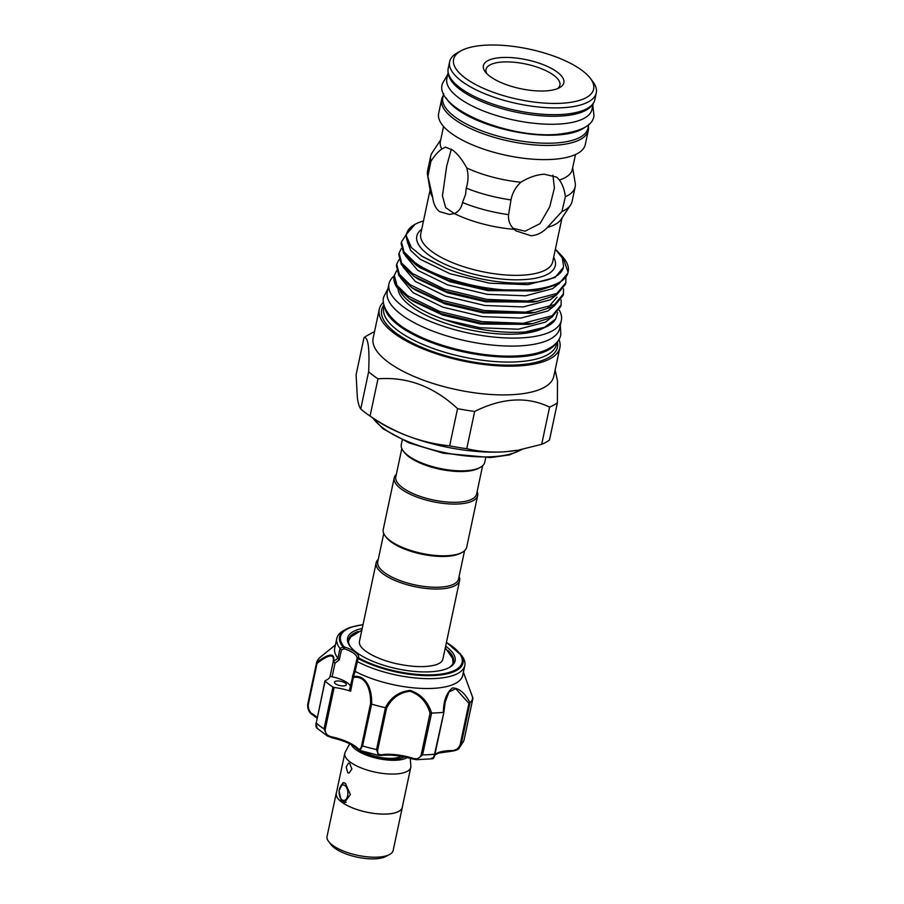 <?xml version="1.0" encoding="UTF-8"?>
<svg xmlns="http://www.w3.org/2000/svg" width="904" height="904" viewBox="0 0 904 904"><rect width="100%" height="100%" fill="white"/><g stroke="black" fill="none" stroke-linecap="round" stroke-linejoin="round"><path stroke-width="1.36" d="M443.672 93.519L442.824 97.519A74.184 26.645 12 0 0 478.239 129.464A74.184 26.645 12 0 0 554.988 143.024A74.184 26.645 12 0 0 587.939 128.368L588.798 124.368M446.169 97.982A74.184 26.645 12 0 0 556.694 135.024A74.184 26.645 12 0 0 584.707 127.43M448.158 72.433L446.858 78.558A74.184 26.645 12 0 0 482.261 110.503A74.184 26.645 12 0 0 559.022 124.063A74.184 26.645 12 0 0 591.973 109.407L593.273 103.282M448.384 73.439A74.184 26.645 12 0 0 487.369 103.836A74.184 26.645 12 0 0 560.717 116.062A74.184 26.645 12 0 0 592.662 104.107M394.223 275.923A88.106 31.651 12 0 0 388.991 283.799L387.296 291.8A88.106 31.651 12 0 0 429.355 329.745A88.106 31.651 12 0 0 520.512 345.848A88.106 31.651 12 0 0 559.655 328.446L561.35 320.434A88.106 31.651 12 0 0 559.327 310.241M388.991 283.799A88.106 31.651 12 0 0 431.05 321.745A88.106 31.651 12 0 0 522.218 337.847A88.106 31.651 12 0 0 561.35 320.434M398.042 288.885A78.671 28.261 12 0 0 439.468 321.089A78.671 28.261 12 0 0 517.178 334.017A78.671 28.261 12 0 0 543.892 327.881M346.119 802.323A9.774 5.537 86.7 0 1 345.723 802.368A9.774 5.537 86.7 0 1 343.26 801.532A9.774 5.537 86.7 0 1 341.768 799.927L340.808 798.503A7.752 4.384 -93.3 0 0 341.983 799.78A7.752 4.384 -93.3 0 0 347.633 795.848A7.752 4.384 -93.3 0 0 344.989 785.621A7.752 4.384 -93.3 0 0 340.153 787.248A7.752 4.384 -93.3 0 0 340.808 798.503M340.153 787.248L340.944 785.734A9.774 5.537 86.7 0 1 344.435 782.853M388.641 854.969L385.985 856.427A30.352 10.904 -168 0 1 375.668 858.8A30.352 10.904 -168 0 1 331.192 844.777L329.361 842.37M402.416 806.583A33.787 12.136 -168 0 1 402.325 807.351A33.787 12.136 -168 0 1 387.319 814.029A33.787 12.136 -168 0 1 352.357 807.848A33.787 12.136 -168 0 1 336.231 793.305A33.787 12.136 -168 0 1 336.457 792.559M402.325 807.351L393.161 850.438A33.787 12.136 -168 0 1 378.154 857.116A33.787 12.136 -168 0 1 343.192 850.946A33.787 12.136 -168 0 1 327.067 836.392L336.231 793.305M351.373 744.693A30.103 10.814 12 0 0 396.472 760.207A30.103 10.814 12 0 0 407.207 757.563M349.667 743.811L345.238 752.117A33.719 12.114 12 0 0 344.797 753.303A33.719 12.114 12 0 0 360.899 767.824A33.719 12.114 12 0 0 395.782 773.982A33.719 12.114 12 0 0 410.766 767.326A33.719 12.114 12 0 0 410.845 766.061L410.292 758.354M410.766 767.326L402.257 807.34A33.719 12.114 -168 0 1 387.285 813.995A33.719 12.114 -168 0 1 341.531 801.938L339 790.706L343.136 782.593L345.452 783.474L350.402 794.559L344.311 802.786L341.531 801.938A33.719 12.114 -168 0 1 336.299 793.316L344.797 753.303M404.314 756.908A27.312 9.808 -168 0 1 404.269 756.93A27.312 9.808 -168 0 1 394.98 759.077A27.312 9.808 -168 0 1 355.871 747.506M347.746 772.694L346.175 767.1L348.492 763.032L349.701 763.462L351.871 769.033L349.08 773.123L347.746 772.694M363.193 751.45A23.606 8.475 12 0 0 392.844 758.309A23.606 8.475 12 0 0 401.127 756.309M339.983 648.405A65.416 23.504 -168 0 1 336.83 638.36L334.729 648.213A65.416 23.504 12 0 0 337.938 658.304L339.983 648.405L343.091 647.072A1.345 1.141 -39.6 0 1 344.04 646.755L344.831 647.14L344.108 648.756L341.362 650.066L339.305 659.75L334.988 663.242L333.18 661.864C335.09 650.959 324.875 657.411 317.067 663.355L308.253 704.815C308.14 709.211 309.665 712.329 312.852 714.171A33.041 11.865 -168 0 1 317.18 717.584M445.649 646.19A54.963 19.741 -168 0 1 449.367 667.48A54.963 19.741 -168 0 1 445.751 669.084A54.963 19.741 -168 0 1 393.715 668.022A54.963 19.741 -168 0 1 350.142 646.394A54.963 19.741 -168 0 1 356.911 629.918A54.963 19.741 -168 0 1 362.199 628.449M448.621 667.875A53.607 19.255 12 0 0 453.514 661.875A53.607 19.255 12 0 0 448.158 650.654M358.097 631.5A53.607 19.255 12 0 0 357.747 631.636A53.607 19.255 12 0 0 348.628 639.591A53.607 19.255 12 0 0 350.662 647.049M345.305 685.605A6.068 2.181 12 0 0 346.345 684.701A6.068 2.181 12 0 0 342.39 681.718A6.068 2.181 12 0 0 335.497 681.277A6.068 2.181 12 0 0 334.469 682.181A6.068 2.181 12 0 0 338.424 685.175A6.068 2.181 12 0 0 345.305 685.605M336.83 638.36A65.416 23.504 -168 0 1 343.633 630.563L346.096 629.218A63.11 22.668 -168 0 1 350.255 627.376M446.463 642.326L461.752 655.671A65.416 23.504 -168 0 1 464.792 665.57A65.416 23.504 -168 0 1 453.684 675.277A65.416 23.504 -168 0 1 357.34 661.581L355.159 671.389A65.416 23.504 12 0 0 451.582 685.119A65.416 23.504 12 0 0 462.701 675.412L464.792 665.57M335.44 644.902L319.553 657.784A80.253 28.826 12 0 0 316.637 662.349C325.033 656.236 335.542 650.157 333.632 661.332L337.938 658.304M355.159 671.389L353.532 676.441C367.781 674.644 372.278 692.102 371.612 704.103A80.253 28.826 12 0 0 385.296 707.708C390.799 697.312 399.105 691.549 410.19 690.396C420.812 694.035 427.954 701.583 431.603 713.03A80.253 28.826 12 0 0 443.333 712.352C443.536 700.656 446.599 692.52 452.542 687.944C459.119 688.068 464.95 693.018 470.023 702.781A80.253 28.826 12 0 0 472.939 698.216L463.379 672.214L472.961 698.137M459.605 580.492L442.949 658.858A42.657 15.323 -168 0 1 440.304 662.768L436.881 664.519C427.174 667.502 414.145 667.321 397.794 663.977C381.782 660.756 364.9 653.072 360.334 645.772A42.657 15.323 -168 0 1 359.509 641.128L376.166 562.763A42.657 15.323 12 0 0 382.787 573.667A42.657 15.323 12 0 0 428.225 588.662A42.657 15.323 12 0 0 459.605 580.492A42.657 15.323 12 0 0 459.085 576.481M383.759 533.541L377.748 561.813A41.301 14.837 12 0 0 384.155 572.368A41.301 14.837 12 0 0 428.157 586.899A41.301 14.837 12 0 0 458.554 578.989L464.566 550.717M378.279 559.305A42.657 15.323 12 0 0 376.166 562.763M482.623 465.763L476.611 494.036A41.301 14.837 -168 0 1 446.214 501.946A41.301 14.837 -168 0 1 402.212 487.425A41.301 14.837 -168 0 1 395.805 476.86L401.817 448.587M477.142 491.527A42.657 15.323 -168 0 1 477.662 495.539A42.657 15.323 -168 0 1 446.282 503.709A42.657 15.323 -168 0 1 400.845 488.714A42.657 15.323 -168 0 1 394.223 477.809A42.657 15.323 -168 0 1 396.336 474.351M477.662 495.539L466.679 547.259A42.657 15.323 -168 0 1 462.238 552.344A42.657 15.323 -168 0 1 427.129 554.389A42.657 15.323 -168 0 1 389.85 540.422A42.657 15.323 -168 0 1 385.217 535.97A42.657 15.323 -168 0 1 383.228 529.518L394.223 477.809M462.238 552.344L460.791 553.135A41.301 14.837 -168 0 1 426.801 555.112A41.301 14.837 -168 0 1 390.697 541.598A41.301 14.837 -168 0 1 386.211 537.281L385.217 535.97M402.269 439.977L401.286 444.565A42.657 15.323 12 0 0 403.274 451.017L404.269 452.328A41.301 14.837 12 0 0 408.755 456.644A41.301 14.837 12 0 0 444.858 470.159A41.301 14.837 12 0 0 478.849 468.182L480.295 467.391A42.657 15.323 12 0 0 484.736 462.306L485.708 457.718M403.274 451.017A42.657 15.323 12 0 0 407.907 455.469A42.657 15.323 12 0 0 445.186 469.436A42.657 15.323 12 0 0 480.295 467.391M552.909 175.173L554.401 188.021L549.722 206.846L540.05 223.616L525.066 231.198L513.088 228.316M489.765 76.196A41.132 14.78 -168 0 1 485.29 71.891A41.132 14.78 -168 0 1 506.161 57.427A41.132 14.78 -168 0 1 557.463 72.252A41.132 14.78 -168 0 1 559.565 87.688A41.132 14.78 -168 0 1 525.71 89.654A41.132 14.78 -168 0 1 489.765 76.196M557.553 88.626A37.765 13.571 12 0 0 559.904 85.157A37.765 13.571 12 0 0 554.039 75.495A37.765 13.571 12 0 0 513.811 62.218A37.765 13.571 12 0 0 486.024 69.45A37.765 13.571 12 0 0 486.759 73.574M532.716 323.598L528.286 324.366L480.838 324.061L442.802 315.123L413.038 301.202L409.297 298.693L441.129 313.609L481.742 323.214L532.716 323.598L551.79 317.304L560.762 306.512L561.09 304.964L552.118 315.756L523.156 323.304L482.069 321.654L439.841 311.507L407.727 295.823L396.912 285.359L394.336 275.347L396.596 270.804M400.156 291.257A79.032 28.397 12 0 0 410.811 302.704A79.032 28.397 12 0 0 445.084 319.824C473.029 329.508 499.709 333.576 525.122 332.005L544.547 327.282L555.598 319.089L557.7 312.524M550.83 317.846L545.485 322.118L518.421 329.226L480.047 327.756L445.084 319.824M555.361 249.233L562.243 257.911L563.565 265.991A79.032 28.397 -168 0 1 563.373 267.335A79.032 28.397 -168 0 1 446.147 268.364L422.507 256.634L411.343 247.515L405.862 234.859L415.038 224.316A81.258 29.188 -168 0 1 423.479 220.949M563.35 267.426L554.966 277.551L527.891 284.658L489.527 283.178L450.068 273.765L420.055 259.177L410.676 250.453L407.354 241.933M539.824 290.173L535.383 290.941L487.934 290.636L449.898 281.698L420.134 267.776L416.405 265.267L448.237 280.183L488.849 289.777L539.824 290.173L558.898 283.879L567.87 273.087L568.187 271.573A84.637 30.408 -168 0 1 568.04 272.217C565.452 287.201 528.817 294.241 489.177 288.229C461.198 284.477 429.468 273.449 414.823 262.397L404.02 251.933L401.444 241.91L405.828 235.266M557.938 284.421L552.593 288.692L525.529 295.8L487.154 294.331L447.706 284.907L417.693 270.319L405.297 255.64M537.451 301.314L533.021 302.083L485.572 301.778L447.536 292.839L417.772 278.918L414.032 276.409L445.864 291.325L486.488 300.919L537.451 301.314L556.525 295.02L565.497 284.229L565.825 282.681L556.853 293.472L527.891 301.021L486.815 299.371L444.576 289.223L412.461 273.539L401.647 263.075L399.082 253.063L401.331 248.521M555.564 295.563L550.22 299.834L523.156 306.942L484.781 305.473L445.333 296.049L415.32 281.46L402.924 266.782M557.033 297.156L548.095 307.597M535.078 312.456L530.648 313.225L483.199 312.92L445.163 303.981L415.399 290.06L411.67 287.551L443.502 302.467L484.115 312.061L535.078 312.456L554.163 306.162L563.135 295.371L563.463 293.823L554.491 304.614L525.518 312.162L484.442 310.513L442.214 300.365L410.088 284.681L399.286 274.217L396.709 264.205L398.958 259.663M553.191 306.705L547.858 310.976L520.794 318.084L482.42 316.615L442.971 307.19L412.958 292.602L400.562 277.923M364.007 337.587C368.154 336.763 369.702 348.153 368.64 371.747A106.548 38.273 12 0 0 373.013 375.307A106.548 38.273 12 0 0 377.974 378.832L370.064 416.066A106.548 38.273 -168 0 1 369.804 415.885A106.548 38.273 -168 0 1 365.103 412.54A106.548 38.273 -168 0 1 360.73 408.97C359.306 406.936 358.187 403.353 357.396 398.223L356.097 374.821L364.007 337.587A106.548 38.273 12 0 1 367.578 335.35L374.538 331.531M558.921 339.395A92.321 33.166 -168 0 1 559.881 347.667L553.768 376.414A92.321 33.166 -168 0 1 485.832 394.099A92.321 33.166 -168 0 1 387.488 361.634A92.321 33.166 -168 0 1 373.16 338.017L379.273 309.27A92.321 33.166 -168 0 1 383.499 302.106M555.146 369.928L557.486 380.979L557.395 402.822A106.548 38.273 12 0 1 549.598 407.094C527.168 396.302 502.183 397.76 474.668 411.444A106.548 38.273 12 0 1 457.548 408.631C433.705 386.483 407.173 376.55 377.974 378.832M582.526 70.806A71.585 25.719 -168 0 1 590.301 78.275A71.585 25.719 -168 0 1 553.982 103.451A71.585 25.719 -168 0 1 464.701 77.654A71.585 25.719 -168 0 1 461.051 50.805A71.585 25.719 -168 0 1 519.958 47.37A71.585 25.719 -168 0 1 582.526 70.806M590.301 78.275L592.787 81.552A74.953 26.928 -168 0 1 596.278 92.886A74.953 26.928 -168 0 1 541.123 107.248A74.953 26.928 -168 0 1 461.277 80.885A74.953 26.928 -168 0 1 449.638 61.721A74.953 26.928 -168 0 1 457.447 52.782L461.051 50.805M596.278 92.886L594.843 99.655A74.953 26.928 -168 0 1 539.688 114.017A74.953 26.928 -168 0 1 459.831 87.654A74.953 26.928 -168 0 1 448.203 68.489L449.638 61.721M588.346 126.503A74.953 26.928 -168 0 1 588.301 130.436A74.953 26.928 -168 0 1 533.145 144.798A74.953 26.928 -168 0 1 453.288 118.435A74.953 26.928 -168 0 1 441.66 99.27A74.953 26.928 -168 0 1 443.22 95.654M588.301 130.436L585.284 144.595A74.953 26.928 -168 0 1 530.139 158.957A74.953 26.928 -168 0 1 450.282 132.594A74.953 26.928 -168 0 1 438.655 113.429L441.66 99.27M452.678 150.087C457.718 153.974 462.43 159.94 466.78 167.997C468.588 174.619 468.408 181.331 466.227 188.111L465.571 194.462L462.498 202.507C461.39 208.067 458.644 211.751 454.26 213.547L449.424 214.451L439.593 211.649C435.649 208.474 433.344 203.637 432.654 197.14L427.908 176.246L430.937 161.307C434.564 155.635 438.191 151.544 441.796 149.024L445.514 147.137L452.678 150.087M572.661 167.839L575.215 183.117A73.845 26.532 -168 0 1 575.159 186.902L572.04 201.558A73.845 26.532 -168 0 1 570.56 205.038L561 219.469A67.438 24.227 -168 0 1 547.395 227.39C542.75 232.464 537.326 235.255 531.089 235.774L515.924 230.848L514.093 229.322C509.856 225.232 508.014 220.35 508.59 214.655L510.986 199.908C512.365 192.925 515.664 187.038 520.851 182.246A67.438 24.227 -168 0 1 466.78 167.997M520.851 182.246C528.693 177.41 536.467 174.721 544.174 174.212L556.717 177.139L559.373 180.009C562.525 184.303 564.525 189.885 565.384 196.744L561.904 211.559L547.395 227.39M575.486 154.527L572.3 169.5A67.438 24.227 -168 0 1 559.373 180.009M514.093 229.322A67.438 24.227 -168 0 1 454.26 213.547L445.672 207.615L442.451 195.965L446.678 166.121L451.356 149.16M561.158 299.958L561.09 304.964M396.958 287.449A84.637 30.408 -168 0 1 394.076 280.59L396.958 287.449L409.297 298.693M401.444 241.91L401.116 243.47L403.692 253.482L416.405 265.267M568.04 272.217L562.774 256.849L564.243 258.77A84.637 30.408 -168 0 1 568.187 271.573M565.893 277.675L565.825 282.681M399.082 253.063L398.743 254.612L401.319 264.623L414.032 276.409M563.52 288.817L563.463 293.823M396.709 264.205L396.381 265.753L398.958 275.765L411.67 287.551M555.836 343.475A88.309 31.719 -168 0 1 486.804 355.769A88.309 31.719 -168 0 1 398.472 325.304A88.309 31.719 -168 0 1 384.663 307.089M556.92 342.266L556.48 344.367A88.309 31.719 -168 0 1 491.505 361.284A88.309 31.719 -168 0 1 397.421 330.231A88.309 31.719 -168 0 1 383.714 307.642L384.166 305.552M557.384 341.701A89.869 32.284 -168 0 1 498.33 364.866A89.869 32.284 -168 0 1 395.613 332.762A89.869 32.284 -168 0 1 383.974 304.84M559.881 347.667A92.321 33.166 -168 0 1 491.945 365.352A92.321 33.166 -168 0 1 393.59 332.887A92.321 33.166 -168 0 1 379.273 309.27M411.343 247.515A81.258 29.188 -168 0 1 415.038 224.316M508.59 214.655A73.845 26.532 -168 0 1 462.498 202.507M570.56 205.038A73.845 26.532 -168 0 1 561.904 211.559M427.908 176.246A73.845 26.532 -168 0 1 427.524 174.642A73.845 26.532 -168 0 1 427.581 170.845L430.699 156.2A73.845 26.532 -168 0 1 432.18 152.719L440.734 139.792M430.937 161.307A73.845 26.532 -168 0 1 430.699 156.2M510.986 199.908A73.845 26.532 -168 0 1 466.227 188.111M575.159 186.902A73.845 26.532 -168 0 1 565.384 196.744M505.178 451.74L517.099 450.316A96.366 34.623 -168 0 1 505.178 451.74L500.986 451.989A96.366 34.623 -168 0 1 410.936 437.163L406.472 435.491A96.366 34.623 -168 0 1 376.595 420.45L369.804 415.885M555.598 319.089L554.999 319.993A82.614 29.674 -168 0 1 525.122 332.005M394.076 280.59A84.637 30.408 -168 0 1 394.144 276.251L394.336 275.347M562.774 256.849L555.384 249.12M446.147 268.364L421.569 256.013M432.654 197.14A67.438 24.227 -168 0 1 430.383 191.704L427.524 174.642M441.796 149.024A67.438 24.227 -168 0 1 440.384 141.465L443.559 126.492M368.64 371.747L360.73 408.97M474.668 411.444L466.758 448.678A106.548 38.273 -168 0 1 449.627 445.864L457.548 408.631M370.064 416.066C381.737 423.987 393.873 430.462 406.472 435.491M410.936 437.163C423.58 441.604 436.485 444.497 449.627 445.864M557.395 402.822L549.485 440.056A106.548 38.273 -168 0 1 541.688 444.327L549.598 407.094M466.758 448.678C477.628 451.277 489.041 452.384 500.986 451.989M518.467 450.079L541.688 444.327M344.831 647.14A21.583 7.752 -168 0 1 358.628 657.626L358.922 658.044A62.161 22.329 12 0 0 451.571 671.649A62.161 22.329 12 0 0 446.429 642.484M324.988 680.859L316.242 723.019L325.191 680.667A33.041 11.865 12 0 0 330.186 676A33.041 11.865 12 0 0 330.242 675.683L333.18 661.864A1.345 0.938 -169.9 0 1 333.632 661.332M353.532 676.441L350.662 691.198A33.041 11.865 12 0 0 334.141 687.469L325.248 729.325C325.135 733.494 327.417 736.025 332.107 736.918A33.041 11.865 -168 0 1 357.611 748.162C359.453 750.139 360.809 749.213 361.679 745.393L370.493 703.933C371.137 692.554 367.273 675.401 353.6 677.379L352.413 676.463L354.255 671.107L354.978 671.31L354.255 671.107L357.046 658.587A20.227 7.266 12 0 0 344.108 648.756L343.091 647.072A63.11 22.668 -168 0 1 346.096 629.218L350.379 627.319L363.024 624.585M460.046 653.434A63.11 22.668 -168 0 1 452.271 672.35A63.11 22.668 -168 0 1 358.187 658.541L357.34 661.581M450.248 751.292A1.345 0.655 -90.3 0 0 450.508 751.405A1.345 0.655 -90.3 0 0 451.107 750.614C455.39 750.749 458.396 748.817 460.113 744.839L468.916 703.38L455.785 688.724L448.972 691.933L445.197 702.046L443.333 712.352M431.603 713.03L422.575 754.896L416.552 759.699L412.563 759.021L412.552 758.128C416.891 759.597 419.784 758.433 421.253 754.637L430.055 713.177C426.778 702.171 420.111 694.848 410.077 691.232C399.557 692.509 391.726 698.159 386.573 708.171L385.296 707.708M371.612 704.103L362.583 745.924L359.882 750.433L378.595 755.36L376.539 749.597L385.432 707.753M431.976 757.846C432.259 759.925 433.106 758.705 434.553 754.196L435.05 753.947C434.327 757.315 433.445 758.931 432.394 758.795L416.552 759.699L412.563 759.021C401.161 755.676 390.777 754.478 381.431 755.428A1.345 0.859 -96.7 0 1 381.013 755.315L378.595 755.36L381.431 755.428A1.345 0.859 -96.7 0 0 382.109 754.625A33.041 11.865 -168 0 1 412.552 758.128M325.248 729.325L324.005 728.918A80.253 28.826 12 0 1 316.242 723.019L317.01 728.183L327.293 735.958L324.005 728.918L332.909 687.051L334.141 687.469M331.983 737.687L327.304 735.958L331.983 737.687M325.135 681.153A80.253 28.826 12 0 0 332.909 687.051M317.055 718.183L313.146 715.177A1.345 0.915 -57.2 0 0 313.62 715.279C309.53 713.12 307.575 709.448 307.733 704.261L316.615 662.474L307.722 704.284L308.253 704.815M319.553 657.784L328.593 650.383M316.626 662.417L317.067 663.355L316.637 662.349M470.023 702.781L461.085 744.681A80.253 28.826 12 0 0 464.057 740.026L472.939 698.216M460.113 744.839L461.085 744.681L459.04 748.32L451.672 751.28M443.853 712.386L435.039 753.834L443.887 712.386L445.175 702.193M386.573 708.171L377.759 749.631C377.205 753.54 378.652 755.202 382.109 754.625M350.323 685.91A20.227 7.266 12 0 0 332.107 676.802A2.023 0.723 -168 0 1 330.242 675.683M350.662 691.198A2.023 0.723 -168 0 1 349.407 690.215L357.046 658.587L358.187 658.541A1.345 0.802 -61.4 0 1 358.922 658.044M333.214 662.135A1.345 1.153 157 0 1 333.644 661.457L334.988 663.242L332.107 676.802M338.006 658.428L339.305 659.75M340.096 648.597L341.362 650.066M353.362 676.429A1.345 0.723 -70.9 0 0 353.102 677.232L352.413 676.463L353.362 676.429L352.413 676.463M356.323 661.423L357.069 661.479L356.323 661.423M358.628 657.626A1.345 1.254 -169.5 0 0 357.046 658.587M472.351 698.012L472.961 698.17L472.351 698.012M307.733 704.261L307.722 704.284C307.416 709.357 309.224 712.985 313.146 715.177A1.345 0.915 -57.2 0 1 312.852 714.171M332.107 736.918L331.949 737.777C343.757 740.568 352.402 744.365 357.882 749.156L359.882 750.433M357.611 748.162A1.345 1.073 132.6 0 0 357.882 749.156M370.493 703.933L371.476 704.069M430.055 713.177L431.468 713.053M468.916 703.38L469.978 702.837M443.853 712.375L434.553 754.196A80.253 28.826 12 0 1 422.575 754.896L421.253 754.637M362.99 624.743A62.161 22.329 12 0 0 351.102 627.353A62.161 22.329 12 0 0 344.04 646.755M373.002 418.032A80.919 29.075 12 0 0 382.697 427.761A80.919 29.075 12 0 0 455.051 454.497A80.919 29.075 12 0 0 521.438 449.525M430.078 189.919L420.755 233.808A67.438 24.227 12 0 0 431.219 251.052A67.438 24.227 12 0 0 503.053 274.76A67.438 24.227 12 0 0 552.683 261.844L562.005 217.954M553.632 257.335A70.806 25.436 -168 0 1 513.404 279.777A70.806 25.436 -168 0 1 427.784 254.284A70.806 25.436 -168 0 1 421.705 229.3M361.679 745.393L362.583 745.924A80.253 28.826 12 0 0 376.539 749.597L377.759 749.631M434.858 754.795A33.041 11.865 -168 0 1 451.107 750.614M464.068 740.003L472.961 698.159M317.01 728.183C316.027 727.697 315.722 725.878 316.095 722.725L316.298 722.533M447.706 74.557L442.519 83.371C433.219 107.542 507.02 138.515 556.728 134.413C580.639 131.894 593.058 125.611 593.973 115.565L592.821 105.406M387.974 288.613L383.782 296.783C380.561 305.1 390.076 321.01 409.715 331.35C437.197 347.351 484.521 358.063 517.766 355.86C548.106 354.176 559.61 343.136 560.83 334.423L560.333 325.248M348.481 641.151L350.616 637.037L361.849 630.133M445.288 647.863L452.644 658.394L453.017 663.378M522.252 449.367L509.393 454.938L490.522 457.571L443.31 453.22L409.015 442.892L382.991 428.767L372.324 417.58M463.842 740.817L459.04 748.32C458.362 749.676 455.514 750.704 450.508 751.405L438.553 753.077L434.756 755.168"/></g></svg>
